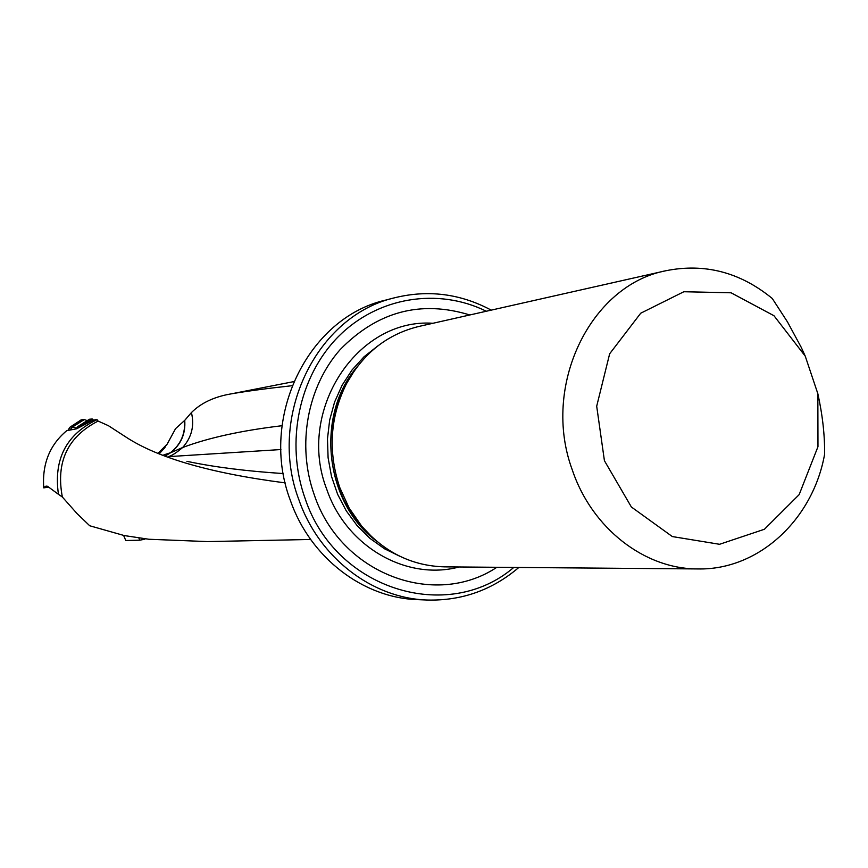 <?xml version="1.0" encoding="UTF-8"?>
<svg xmlns="http://www.w3.org/2000/svg" width="868" height="868" viewBox="0 0 868 868"><rect width="100%" height="100%" fill="white"/><g stroke="black" fill="none" stroke-linecap="round" stroke-linejoin="round"><path stroke-width="1.3" d="M47.317 486.221L45.017 486.677L43.747 487.87C42.044 464 49.704 444.937 66.738 430.669L76.655 428.792L92.811 420.351L96.532 419.472L98.117 421.067L108.435 425.7L126.066 437.136C158.019 458.065 211.076 473.31 285.214 482.89M45.017 486.677L46.156 486.069L48.022 486.655L58.449 494.326C53.436 459.205 66.326 434.304 97.118 419.624M145.336 538.833L144.262 539.332L145.064 538.8M138.88 537.976L139.683 540.2L144.262 539.332M139.683 540.2L125.784 540.525L123.614 535.426M43.747 487.87L48.608 487.111M158.399 452.944L167.133 444.188L175.564 428.64L184.732 420.372L191.427 412.571C201.072 402.936 214.363 396.698 231.311 393.844C246.892 391.153 267.127 388.441 292.039 385.707M58.449 494.326L62.355 497.017C55.715 462.036 67.639 436.723 98.117 421.067M62.355 497.017L76.927 513.455L89.708 525.758L124.254 535.567L148.916 539.256L207.647 541.589L310.646 539.473M469.805 314.965C420.676 299.916 377.45 311.46 340.126 349.63C307.196 386.933 296.596 445.262 314.194 494.63C340.386 573.683 434.25 609 496.854 567.292M486.33 311.243C437.971 287.351 377.797 296.899 338.39 336.589C298.983 376.235 285.073 442.485 305.048 498.297C335.081 589.622 447.671 624.135 513.802 567.422M518.836 567.466C492.308 590.034 461.83 600.884 427.392 600.038C372.394 598.464 319.044 557.744 299.015 500.12C267.029 416.824 316.527 315.366 394.973 297.691C428.445 289.565 460.528 293.709 491.245 310.136M698.046 568.941L444.611 566.858C412.17 566.001 384.535 552.449 361.739 526.225L349.099 507.954L339.746 487.469C327.8 451.447 330.035 416.879 346.462 383.743C363.182 353.276 387.312 334.18 418.832 326.466L666.071 270.697C704.827 263.004 740.23 272.27 772.281 298.494L787.515 321.985L801.218 347.319L805.244 356.14L817.84 393.714C822.582 415.219 824.839 435.4 824.6 454.289C812.98 519.606 758.61 570.211 698.046 568.941C644.815 569.213 591.987 528.504 572.359 470.109C541.144 386.358 590.197 285.008 666.071 270.697M805.244 356.14L773.974 315.724L731.084 292.798L683.854 291.735L640.714 313.218L609.651 353.797L596.696 406.213L604.421 460.702L631.372 506.999L672.331 536.565L719.55 544.29L764.426 529.263L799.168 494.619L817.971 446.673L817.84 393.714M394.973 297.691L385.685 300.1C307.847 317.645 258.74 418.17 290.465 500.673C310.321 557.744 363.225 598.085 417.812 599.647L427.392 600.038M283.315 473.559C247.499 471.237 216.338 467.364 189.832 461.928M189.734 461.906L186.891 461.32M165.864 455.537L170.367 452.781C180.707 444.579 185.437 433.837 184.548 420.557M184.732 420.372C185.719 433.718 180.989 444.524 170.54 452.77L165.94 455.559M168.761 456.459C171.864 455.7 176.497 452.705 182.681 447.497L182.681 447.487C191.665 437.407 194.584 425.765 191.427 412.571M167.133 444.188L159.669 453.411M159.593 453.378L165.007 447.53M280.906 449.548L169.184 456.59M170.54 452.77L182.681 447.497C208.374 437.808 241.467 430.55 281.991 425.721M81.505 419.808L70.59 426.98M76.503 428.228L72.489 426.85L84.229 419.602L81.527 419.808M84.229 419.602L72.695 426.882L70.102 430.029M87.267 420.6L84.446 419.635M89.23 419.418L77.643 426.731M79.878 426.644L92.279 419.005L89.567 419.211M92.279 419.005L93.538 420.155M69.841 430.083L72.5 426.85L70.623 426.969M67.867 430.452L69.787 427.447M68.029 430.419L69.939 427.24M79.715 426.372L78.022 426.492M400.452 556.562L384.632 548.847L370.072 538.464L357.16 525.683L346.234 510.807L337.598 494.239L331.5 476.402L328.093 457.772L327.475 438.85L329.656 420.123L334.571 402.101L342.101 385.251L352.007 370.018L364.039 356.781L377.862 345.887M376.56 541.133C324.448 502.832 314.986 414.513 357.79 366.025M459.118 566.978C406.549 581.093 346.202 546.634 326.769 489.357C296.031 410.814 357.215 317.84 432.98 323.276M372.578 537.628L359.428 524.218L352.061 514.399L344.249 501.031L338.119 486.666C326.542 451.783 328.712 418.3 344.629 386.195L354.632 370.31M170.367 452.781L163.846 454.865M79.086 427.143L79.791 426.427M77.968 426.503L76.156 428.89M231.311 393.844L293.72 381.627M372.654 537.693L361.739 526.225M354.697 370.224L346.462 383.743M77.838 426.557L89.371 419.277M75.983 428.922L77.664 426.698M70.048 427.154L81.082 419.906"/></g></svg>
